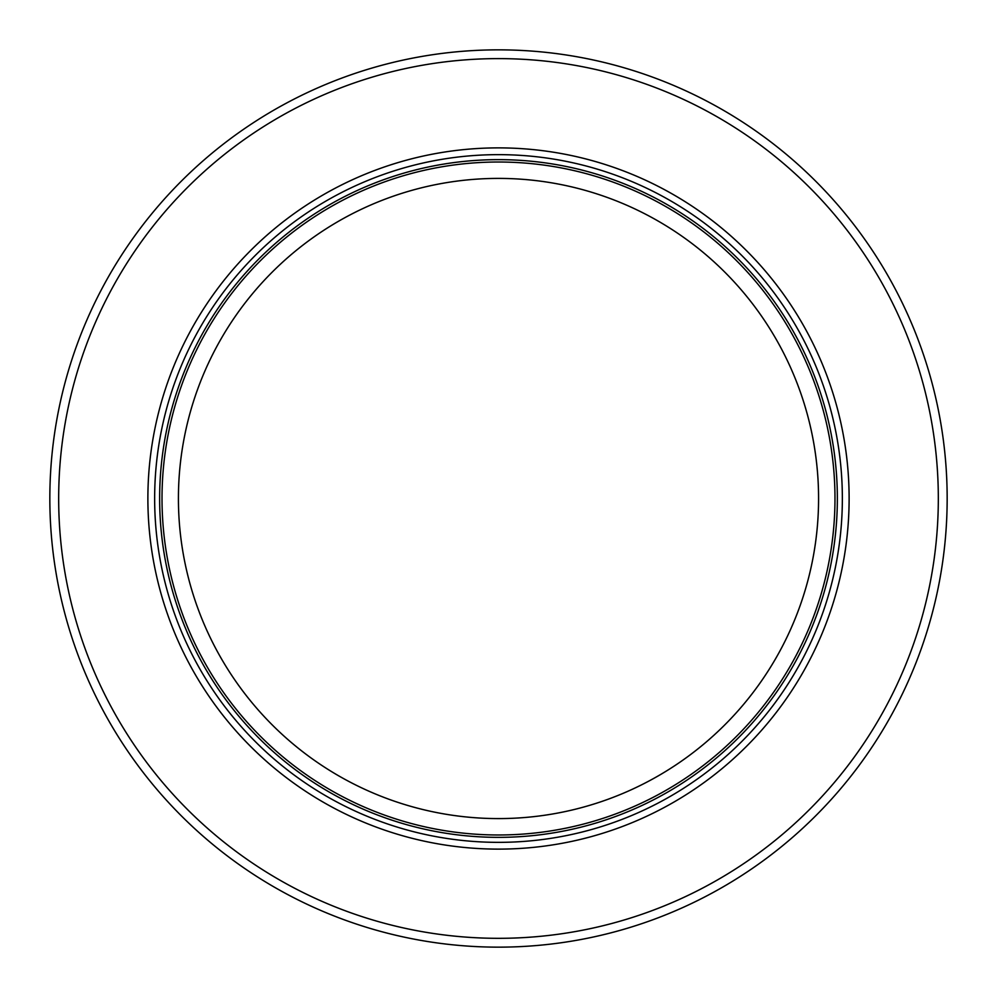 <?xml version="1.0" encoding="UTF-8"?>
<svg xmlns="http://www.w3.org/2000/svg" width="997" height="997" viewBox="0 0 997 997"><rect width="100%" height="100%" fill="white"/><g stroke="black" fill="none" stroke-linecap="round" stroke-linejoin="round"><path stroke-width="1.5" d="M373.85 929.491A448.65 448.65 0 0 1 498.5 49.85A448.65 448.65 0 0 1 623.15 929.491A448.65 448.65 0 0 1 373.85 929.491M586.199 929.491A439.814 439.814 0 0 1 60.892 454.433A439.814 439.814 0 0 1 936.108 454.433A439.814 439.814 0 0 1 586.199 929.491M498.5 147.88A350.62 350.62 0 0 0 147.88 498.5A350.62 350.62 0 0 0 498.5 849.12A350.62 350.62 0 0 0 849.12 498.5A350.62 350.62 0 0 0 498.5 147.88M162.013 498.5A336.488 336.488 0 0 1 498.5 162.013A336.488 336.488 0 0 1 648.586 799.656A336.488 336.488 0 0 1 162.013 498.5M390.039 799.656A320.099 320.099 0 0 1 498.5 178.401A320.099 320.099 0 0 1 606.961 799.656A320.099 320.099 0 0 1 390.039 799.656M498.5 154.647A343.853 343.853 0 0 1 842.353 498.5A343.853 343.853 0 0 1 498.5 842.353A343.853 343.853 0 0 1 154.647 498.5A343.853 343.853 0 0 1 498.5 154.647M498.5 837.355A338.855 338.855 0 0 1 159.645 498.5A338.855 338.855 0 0 1 498.5 159.645A338.855 338.855 0 0 1 837.355 498.5A338.855 338.855 0 0 1 498.5 837.355"/></g></svg>
